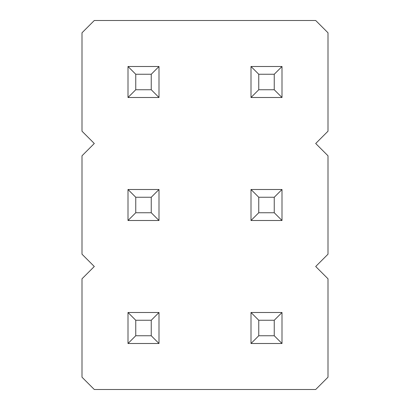 <?xml version="1.0" encoding="UTF-8"?>
<svg xmlns="http://www.w3.org/2000/svg" width="410" height="410" viewBox="0 0 410 410"><rect width="100%" height="100%" fill="white"/><g stroke="black" fill="none" stroke-linecap="round" stroke-linejoin="round"><path stroke-width="0.31" stroke-dasharray="2.05 1.54" d="M94.3 20.5L82 32.8L82 131.2L94.3 143.5L82 155.8L82 254.2L94.3 266.5L82 278.8L82 377.2L94.3 389.5L315.7 389.5L328 377.2L328 278.8L315.7 266.5L328 254.2L328 155.8L315.7 143.5L328 131.2L328 32.8L315.7 20.5L94.3 20.5M281.998 189.502L281.998 220.498L251.002 220.498L281.998 220.498L281.998 189.502L251.002 189.502L281.998 189.502L251.002 189.502L258.751 197.251L274.249 197.251L281.998 189.502L281.998 220.498L251.002 220.498L251.002 189.502M158.998 189.502L158.998 220.498L128.002 220.498L158.998 220.498L158.998 189.502L128.002 189.502L158.998 189.502L128.002 189.502L135.751 197.251L151.249 197.251L158.998 189.502L158.998 220.498L128.002 220.498L128.002 189.502M158.998 66.502L158.998 97.498L128.002 97.498L158.998 97.498L158.998 66.502L128.002 66.502L158.998 66.502L128.002 66.502L135.751 74.251L151.249 74.251L158.998 66.502L158.998 97.498L128.002 97.498L128.002 66.502M281.998 66.502L281.998 97.498L251.002 97.498L281.998 97.498L281.998 66.502L251.002 66.502L281.998 66.502L251.002 66.502L258.751 74.251L274.249 74.251L281.998 66.502L281.998 97.498L251.002 97.498L251.002 66.502M281.998 312.502L281.998 343.498L251.002 343.498L281.998 343.498L281.998 312.502L251.002 312.502L281.998 312.502L251.002 312.502L258.751 320.251L274.249 320.251L281.998 312.502L281.998 343.498L251.002 343.498L251.002 312.502M158.998 312.502L158.998 343.498L128.002 343.498L158.998 343.498L158.998 312.502L128.002 312.502L158.998 312.502L128.002 312.502L135.751 320.251L151.249 320.251L158.998 312.502L158.998 343.498L128.002 343.498L128.002 312.502M281.998 220.498L274.249 212.749L274.249 197.251M251.002 220.498L258.751 212.749L258.751 197.251M258.751 212.749L274.249 212.749M128.002 220.498L135.751 212.749L135.751 197.251M158.998 220.498L151.249 212.749L151.249 197.251M135.751 212.749L151.249 212.749M158.998 97.498L151.249 89.749L151.249 74.251M128.002 97.498L135.751 89.749L135.751 74.251M135.751 89.749L151.249 89.749M281.998 97.498L274.249 89.749L274.249 74.251M251.002 97.498L258.751 89.749L258.751 74.251M258.751 89.749L274.249 89.749M281.998 343.498L274.249 335.749L274.249 320.251M251.002 343.498L258.751 335.749L258.751 320.251M258.751 335.749L274.249 335.749M158.998 343.498L151.249 335.749L151.249 320.251M128.002 343.498L135.751 335.749L135.751 320.251M135.751 335.749L151.249 335.749"/><path stroke-width="0.61" d="M94.3 20.5L82 32.8L82 131.2L94.3 143.5L82 155.8L82 254.2L94.3 266.5L82 278.8L82 377.2L94.3 389.5L315.7 389.5L328 377.2L328 278.8L315.7 266.5L328 254.2L328 155.8L315.7 143.5L328 131.2L328 32.8L315.7 20.5L94.3 20.5M281.998 220.498L281.998 189.502L274.249 197.251L274.249 212.749L281.998 220.498L251.002 220.498L251.002 189.502L281.998 189.502M128.002 189.502L158.998 189.502L151.249 197.251L135.751 197.251L128.002 189.502L128.002 220.498L158.998 220.498L158.998 189.502M158.998 97.498L158.998 66.502L151.249 74.251L151.249 89.749L158.998 97.498L128.002 97.498L128.002 66.502L158.998 66.502M281.998 97.498L281.998 66.502L274.249 74.251L274.249 89.749L281.998 97.498L251.002 97.498L251.002 66.502L281.998 66.502M281.998 343.498L281.998 312.502L274.249 320.251L274.249 335.749L281.998 343.498L251.002 343.498L251.002 312.502L281.998 312.502M158.998 343.498L158.998 312.502L151.249 320.251L151.249 335.749L158.998 343.498L128.002 343.498L128.002 312.502L158.998 312.502M251.002 189.502L258.751 197.251L274.249 197.251M251.002 220.498L258.751 212.749L258.751 197.251M258.751 212.749L274.249 212.749M128.002 220.498L135.751 212.749L135.751 197.251M158.998 220.498L151.249 212.749L151.249 197.251M135.751 212.749L151.249 212.749M128.002 66.502L135.751 74.251L151.249 74.251M128.002 97.498L135.751 89.749L135.751 74.251M135.751 89.749L151.249 89.749M251.002 66.502L258.751 74.251L274.249 74.251M251.002 97.498L258.751 89.749L258.751 74.251M258.751 89.749L274.249 89.749M251.002 312.502L258.751 320.251L274.249 320.251M251.002 343.498L258.751 335.749L258.751 320.251M258.751 335.749L274.249 335.749M128.002 312.502L135.751 320.251L151.249 320.251M128.002 343.498L135.751 335.749L135.751 320.251M135.751 335.749L151.249 335.749"/></g></svg>
